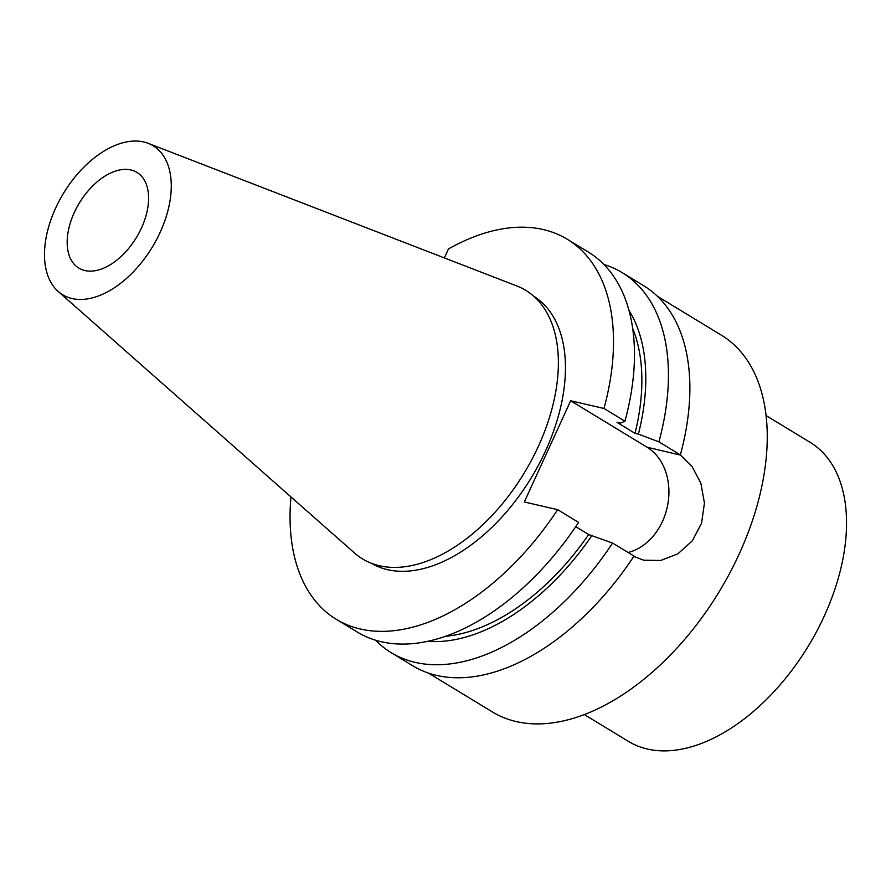 <?xml version="1.0" encoding="UTF-8"?>
<svg xmlns="http://www.w3.org/2000/svg" width="891" height="891" viewBox="0 0 891 891"><rect width="100%" height="100%" fill="white"/><g stroke="black" fill="none" stroke-linecap="round" stroke-linejoin="round"><path stroke-width="1.34" d="M391.205 652.68A222.371 132.481 121.3 0 0 612.574 543.053L634.013 556.084A222.371 132.481 121.3 0 1 412.644 665.711L391.205 652.68A222.371 132.481 121.3 0 1 375.523 640.206M603.909 264.471A222.371 132.481 121.3 0 1 622.196 272.646L643.636 285.677A222.371 132.481 121.3 0 1 680.356 454.889L692.084 466.572L700.861 483.212L704.436 503.025L701.562 523.217L692.352 540.804L677.862 553.857L660.699 560.472L643.603 560.172L633.813 556.396M428.504 673.106L492.411 711.942A220.445 131.333 -58.7 0 0 516.257 721.576A220.445 131.333 121.3 0 0 729.729 573.18A220.445 131.333 121.3 0 0 721.409 335.194L657.502 296.347M567.277 239.256L588.227 251.997A222.371 132.481 121.3 0 1 624.947 421.209L603.987 408.468A222.371 132.481 -58.7 0 0 567.277 239.256A222.371 132.481 -58.7 0 0 448.463 248.957L444.353 257.922M622.196 272.646A222.371 132.481 121.3 0 1 658.917 441.858L680.356 454.889M612.574 543.053L588.684 534.533A196.822 117.267 121.3 0 1 445.567 636.285M427.769 641.32A202.235 120.485 -58.7 0 0 592.07 535.313M658.917 441.858L638.402 434.106A202.235 120.485 -58.7 0 0 628.957 310.335M638.402 434.106L635.027 433.327A196.822 117.267 121.3 0 0 632.677 328.445M575.753 526.67L588.684 534.533M624.947 421.209L620.392 423.158L617.006 422.379L635.027 433.327M578.604 522.404A222.371 132.481 121.3 0 1 357.235 632.031L336.275 619.301A222.371 132.481 -58.7 0 0 557.655 509.674L578.604 522.404M290.967 496.933A222.371 132.481 -58.7 0 0 336.275 619.301M603.987 408.468L570.663 400.772L647.022 447.193A56.333 44.394 -77 0 1 667.816 504.351A56.333 44.394 -77 0 1 628.088 552.487M557.655 509.674L524.32 501.978L570.663 400.772M371.191 563.19A156.293 93.121 -58.7 0 0 387.496 569.661A156.293 93.121 121.3 0 0 538.576 464.968A156.293 93.121 121.3 0 0 533.553 296.079M354.462 552.977A157.139 93.622 -58.7 0 0 379.466 565.752A157.139 93.622 121.3 0 0 535.413 452.572A157.139 93.622 121.3 0 0 516.769 285.933L148.196 143.34A87.151 51.923 121.3 0 1 158.531 235.77A87.151 51.923 121.3 0 1 72.048 298.541A87.151 51.923 -58.7 0 1 58.171 291.446L354.462 552.977M58.171 291.446A87.151 51.923 -58.7 0 1 61.557 196.599A87.151 51.923 -58.7 0 1 143.729 141.97A87.151 51.923 121.3 0 1 148.196 143.34M130.91 169.969A55.988 33.357 121.3 0 1 136.958 172.409A55.988 33.357 121.3 0 1 139.074 232.852A55.988 33.357 121.3 0 1 84.857 270.541A55.988 33.357 121.3 0 1 78.809 268.091A55.988 33.357 121.3 0 1 76.693 207.659A55.988 33.357 121.3 0 1 130.91 169.969M766.06 415.562L810.175 442.382A174.959 104.236 121.3 0 1 816.769 631.251A174.959 104.236 121.3 0 1 647.356 749.03A174.959 104.236 -58.7 0 1 628.433 741.39L584.318 714.571M647.022 447.193L679.633 454.9A220.445 131.333 121.3 0 0 679.688 454.733"/></g></svg>
